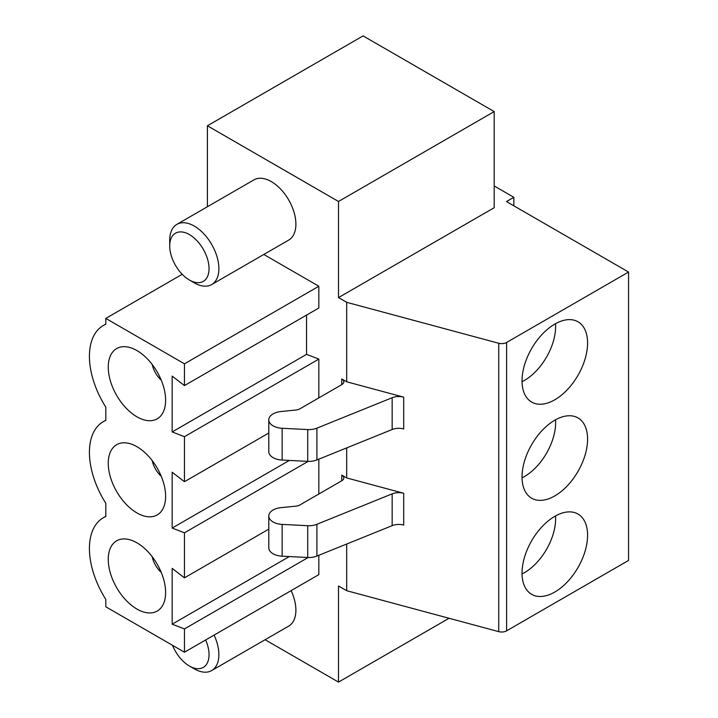 <?xml version="1.0" encoding="UTF-8"?>
<svg xmlns="http://www.w3.org/2000/svg" width="718" height="718" viewBox="0 0 718 718"><rect width="100%" height="100%" fill="white"/><g stroke="black" fill="none" stroke-linecap="round" stroke-linejoin="round"><path stroke-width="1.08" d="M555.535 323.674A44.031 25.426 -60 0 1 540.062 366.575A44.031 25.426 -60 0 1 522.049 381.68M268.792 419.868L268.792 451.658A14.629 8.445 0 0 0 282.147 460.067L307.726 461.36A13.902 8.024 0 0 0 316.907 459.942L392.163 429.517L392.163 397.727L316.907 428.152A13.902 8.024 0 0 1 307.726 429.57L282.147 428.278A14.629 8.445 0 0 1 268.792 419.868A14.629 8.445 0 0 1 280.882 411.549L296.067 410.005A6.956 4.012 180 0 0 299.774 408.892L341.777 384.642A6.956 4.012 0 0 0 343.814 381.796A6.956 4.012 0 0 0 341.777 378.96L346.695 381.796L346.695 302.323L338.501 297.593L338.501 201.471L494.181 111.586L363.084 35.9L207.403 125.785L207.403 206.739M341.777 475.092L341.777 480.764A6.956 4.012 0 0 0 343.814 477.928A6.956 4.012 0 0 0 341.777 475.092L346.695 477.928L346.695 447.897M207.403 125.785L338.501 201.471M265.104 639.729L338.501 682.1L449.064 618.261M346.695 544.029L346.695 590.708L338.501 585.978L338.501 682.1M318.837 459.161L318.837 494.011M318.837 555.292L318.837 574.624L184.463 652.204L105.806 606.791L105.806 599.422A67.205 38.799 -120 0 1 103.338 517.741A67.205 38.799 -120 0 1 105.806 516.511L105.806 503.3A67.205 38.799 -120 0 1 103.338 421.619A67.205 38.799 -120 0 1 105.806 420.389L105.806 407.169A67.205 38.799 60 0 1 103.338 325.487A67.205 38.799 60 0 1 105.806 324.258L105.806 318.406L182.21 274.294M263.793 254.468L318.837 286.24L184.463 363.82L184.463 385.584L172.167 376.124L172.167 431.94L184.463 436.679L184.463 481.706L172.167 472.247L172.167 528.071L184.463 532.801L184.463 577.837L172.167 568.378L172.167 624.193L184.463 628.923L184.463 652.204M184.463 385.584L318.837 308.004L318.837 286.24M306.55 315.094L306.55 354.36L318.837 359.09L184.463 436.679M318.837 397.88L318.837 359.09M211.675 284.561L288.699 240.09A34.76 20.068 -120 0 0 295.897 224.178A34.76 20.068 -120 0 0 280.72 189.193A34.76 20.068 -120 0 0 253.93 179.877L176.915 224.348A34.76 20.068 60 0 1 203.697 233.664A34.76 20.068 60 0 1 218.873 268.64A34.76 20.068 60 0 1 211.675 284.561A34.76 20.068 60 0 1 194.291 282.838L189.373 279.993A27.814 16.056 -120 0 0 209.046 268.64A27.814 16.056 -120 0 0 189.373 234.58A27.814 16.056 -120 0 0 169.708 245.933A27.814 16.056 -120 0 0 189.373 279.993M291.113 590.627A34.76 20.068 60 0 1 295.897 610.192A34.76 20.068 60 0 1 288.699 626.105L211.675 670.576A34.76 20.068 -120 0 0 218.873 654.663A34.76 20.068 -120 0 0 214.099 635.089M513.846 205.824L513.846 197.306L494.181 185.953M268.792 433.017L184.463 481.706M136.941 446.704A40.558 23.416 60 0 1 163.578 507.455A40.558 23.416 60 0 1 116.657 491.525A40.558 23.416 60 0 1 126.323 442.925A40.558 23.416 60 0 1 136.941 446.704M184.463 363.82L105.806 318.406M136.941 416.808A40.558 23.416 -120 0 0 163.578 411.333A40.558 23.416 -120 0 0 157.215 371.987A40.558 23.416 -120 0 0 126.323 346.803A40.558 23.416 -120 0 0 108.777 373.674A40.558 23.416 -120 0 0 136.941 416.808M136.941 542.826A40.558 23.416 60 0 1 163.578 603.587A40.558 23.416 60 0 1 116.657 587.656A40.558 23.416 60 0 1 126.323 539.056A40.558 23.416 60 0 1 136.941 542.826M289.318 460.435L172.167 528.071M308.166 461.378L184.463 532.801M628.555 272.05L506.603 342.459L506.603 630.844L628.555 560.426L628.555 272.05L506.468 201.57L513.846 197.306M506.603 630.844A6.956 4.012 180 0 1 498.741 631.643L498.741 343.258A6.956 4.012 180 0 0 506.603 342.459M346.695 590.708L498.741 631.643M587.584 439.138A46.347 26.763 -60 0 1 567.355 485.781A46.347 26.763 -60 0 1 531.634 498.202A46.347 26.763 -60 0 1 531.634 444.675A46.347 26.763 -60 0 1 577.99 417.921A46.347 26.763 -60 0 1 587.584 439.138M587.584 343.007A46.347 26.763 120 0 0 577.99 321.79A46.347 26.763 120 0 0 531.634 348.553A46.347 26.763 120 0 0 531.634 402.071A46.347 26.763 120 0 0 567.355 389.659A46.347 26.763 120 0 0 587.584 343.007M587.584 535.26A46.347 26.763 -60 0 1 567.355 581.903A46.347 26.763 -60 0 1 531.634 594.325A46.347 26.763 -60 0 1 531.634 540.807A46.347 26.763 -60 0 1 577.99 514.043A46.347 26.763 -60 0 1 587.584 535.26M346.695 477.928L403.704 493.275L403.704 525.064A11.587 6.686 0 0 0 392.163 525.648L392.163 493.858A11.587 6.686 180 0 1 403.704 493.275M346.695 302.323L498.741 343.258M346.695 381.796L403.704 397.144L403.704 428.942A11.587 6.686 180 0 0 392.163 429.517M338.501 297.593L494.181 207.717L494.181 111.586M341.777 480.764L299.774 505.014A6.956 4.012 180 0 1 296.067 506.127L280.882 507.671A14.629 8.445 0 0 0 268.792 515.991A14.629 8.445 0 0 0 282.147 524.409L307.726 525.702A13.902 8.024 0 0 0 316.907 524.275L392.163 493.858M152.18 364.448A18.542 10.707 -120 0 0 161.227 380.118M392.163 397.727A11.587 6.686 180 0 1 403.704 397.144M169.708 245.933L169.708 240.261A34.76 20.068 60 0 1 176.915 224.348M306.55 354.36L172.167 431.94M161.227 476.24A18.542 10.707 60 0 1 152.18 460.57M555.535 419.806A44.031 25.426 -60 0 1 540.062 462.706A44.031 25.426 -60 0 1 522.049 477.811M268.792 515.991L268.792 547.78A14.629 8.445 0 0 0 282.147 556.199L307.726 557.491A13.902 8.024 0 0 0 316.907 556.064L392.163 525.648M268.792 529.148L184.463 577.837M308.166 557.509L184.463 628.923M555.535 515.928A44.031 25.426 -60 0 1 540.062 558.828A44.031 25.426 -60 0 1 522.049 573.933M289.318 556.558L172.167 624.193M161.227 572.372A18.542 10.707 60 0 1 152.18 556.692M205.653 639.962A27.814 16.056 60 0 1 209.046 654.663A27.814 16.056 60 0 1 189.373 666.017A27.814 16.056 60 0 1 172.535 645.32M189.373 666.017L194.291 668.853A34.76 20.068 -120 0 0 211.675 670.576M341.777 384.642L341.777 378.96M282.147 428.278L282.147 460.067M307.726 429.57L307.726 461.36M316.907 428.152L316.907 459.942M316.907 556.064L316.907 524.275M307.726 557.491L307.726 525.702M282.147 556.199L282.147 524.409M105.806 516.314L103.338 517.741M105.806 324.06L103.338 325.487M105.806 420.192L103.338 421.619"/></g></svg>
